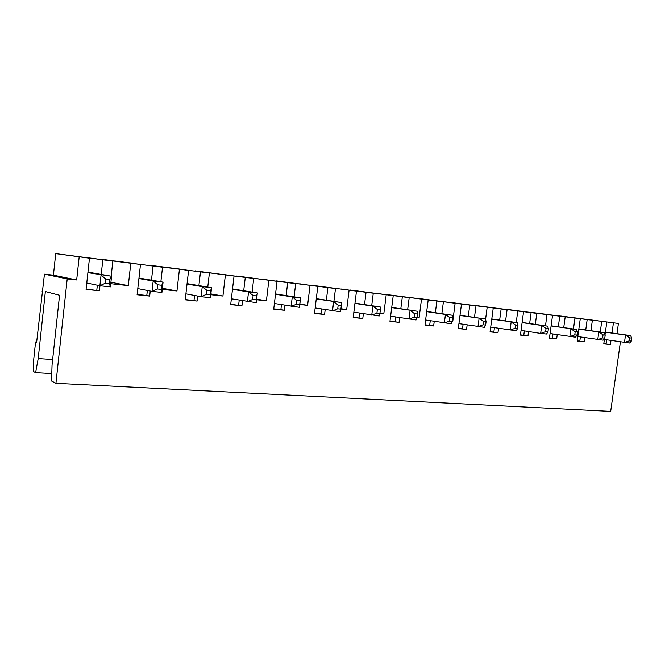 <?xml version="1.0" encoding="UTF-8"?>
<svg xmlns="http://www.w3.org/2000/svg" width="665" height="665" viewBox="0 0 665 665"><rect width="100%" height="100%" fill="white"/><g stroke="black" fill="none" stroke-linecap="round" stroke-linejoin="round"><path stroke-width="1" d="M35.569 341.985L36.617 342.433L44.439 274.163L67.207 278.901L55.935 383.314L51.546 381.02L52.045 365.085L59.559 295.252L45.361 291.544L38.204 358.585L35.594 372.666L33.25 371.444L33.632 360.206L35.569 341.985L36.65 342.068M44.439 274.163L53.416 275.16L55.719 253.631L112.842 261.087L111.18 276.175M104.696 259.949L162.518 267.214L160.872 281.76M151.08 265.634L209.4 272.991L207.771 287.056M195.028 271.037L253.722 278.46L252.11 292.076M236.74 276.166L295.692 283.639L294.096 296.848M276.382 281.046L335.484 288.543L333.905 301.378M314.104 285.684L373.273 293.199L371.702 305.676M350.039 290.115L409.191 297.629L407.645 309.774M384.312 294.337L443.397 301.852L441.859 313.681M417.03 298.369L475.99 305.867L474.469 317.404M448.31 302.226L507.087 309.707L505.583 320.954M478.235 305.917L536.788 313.365L535.308 324.354M506.896 309.449L565.192 316.873L563.729 327.604M534.361 312.841L592.374 320.222L590.927 330.713M560.72 316.091L618.417 323.431L616.987 333.697M85.585 257.654L65.885 254.936L89.476 258.203L86.076 289.383L99.418 290.788L86.109 289.084M85.61 257.446L112.842 261.087M55.719 253.631L89.476 258.203M79.177 256.931L76.674 279.948L53.416 275.16M76.674 279.948L67.207 278.901M42.028 291.686L42.568 291.736M52.643 359.507L38.204 358.585M55.935 383.314L610.686 411.369L620.412 341.877M51.779 373.572L35.594 372.666M584.868 319.142L618.417 323.431M613.429 322.816L612.008 332.99M610.969 340.455L610.395 344.561L603.803 343.647M604.527 338.46L603.778 343.863L610.395 344.561M560.728 316.025L606.821 322.001L605.042 334.761M601.734 321.378L600.254 332.051M558.866 315.933L592.374 320.222M587.17 319.582L585.74 329.973M584.685 337.612L584.111 341.793L577.228 340.846M534.369 312.766L580.271 318.726L577.195 341.062L584.111 341.793M574.959 318.078L573.463 329M531.759 312.592L565.192 316.873M559.755 316.199L558.309 326.823M557.237 334.645L556.663 338.901L549.473 337.92M506.905 309.375L552.549 315.31L549.44 338.144L556.663 338.901M546.996 314.628L545.483 325.825M503.471 309.1L536.788 313.365M531.102 312.666L529.639 323.539M528.567 331.544L527.977 335.883L520.462 334.861M478.243 305.834L523.563 311.735L520.429 335.094L527.977 335.883M517.769 311.021L516.223 322.508M473.929 305.459L507.087 309.707M501.136 308.967L499.656 320.089M498.567 328.31L497.977 332.724L490.105 331.66M448.318 302.134L493.247 307.995L490.08 331.893L497.977 332.724M487.171 307.247L485.583 319.267M443.04 301.652L475.99 305.867M469.756 305.102L468.26 316.49M467.154 324.919L466.564 329.424L458.318 328.31M417.046 298.269L461.485 304.08L458.285 328.552L466.564 329.424M455.118 303.298L452.774 321.328L452.167 321.262M410.712 297.662L443.397 301.852M436.855 301.046L435.351 312.716M434.228 321.37L433.638 325.958L429.665 325.293L430.255 320.729M384.32 294.229L428.185 299.973L424.952 325.044L433.638 325.958M421.502 299.15L419.133 317.629L416.972 317.396M376.856 293.489L409.191 297.629M402.333 296.79L400.812 308.751M399.682 317.654L399.083 322.326L389.998 321.112M350.056 289.998L393.223 295.659L389.964 321.361L399.083 322.326M386.207 294.795L383.813 313.747L379.931 313.315M341.336 289.117L373.273 293.199M366.058 292.309L364.52 304.587M363.373 313.755L362.782 318.502L353.223 317.238M314.121 285.559L356.473 291.129L353.19 317.496L362.782 318.502M349.092 290.223L346.681 309.657L340.912 309.026M304.038 284.52L335.484 288.543M327.895 287.604L326.349 300.206M325.185 309.657L324.587 314.487L320.962 313.838L321.552 309.034M276.399 280.896L317.803 286.366L314.495 313.423L324.587 314.487M310.031 285.401L307.604 305.36L299.799 304.495M264.836 279.691L295.692 283.639M287.687 282.65L286.133 295.593M284.953 305.343L284.362 310.247L280.888 309.607L281.47 304.736M236.765 276L277.056 281.337L273.722 309.134L284.362 310.247M268.851 280.322L266.407 300.821L256.532 299.74M223.565 274.612L253.722 278.46M245.277 277.421L243.706 290.73M242.517 300.813L241.927 305.784L230.722 304.321M195.053 270.846L234.047 276.033L230.689 304.603L241.927 305.784M225.385 274.969L222.925 296.041L210.763 294.703M180.057 269.259L209.4 272.991M200.473 271.894L198.893 285.584M197.68 296.05L197.106 301.07L185.252 299.533M151.105 265.418L188.594 270.431L185.219 299.815L197.106 301.07M179.434 269.3L176.957 290.979L162.252 289.366M134.139 263.614L162.518 267.214M153.066 266.05L151.47 280.156M150.248 291.029L149.675 296.075L146.799 295.476L147.364 290.464M104.729 259.683L140.49 264.495L137.098 294.753L149.675 296.075M130.781 263.298L128.295 285.626L110.747 283.697M102.817 259.849L101.221 274.396M99.974 285.75L99.418 290.788M341.344 289.026L356.473 291.129M410.729 297.588L428.185 299.973M443.048 301.586L461.485 304.08M473.937 305.393L493.247 307.995M503.48 309.042L523.563 311.735M376.864 293.406L393.223 295.659M584.876 319.092L606.821 322.001M558.874 315.883L580.271 318.726M531.767 312.533L552.549 315.31M180.074 269.109L161.08 266.69L188.594 270.431M223.573 274.479L234.047 276.033M299.607 283.922L317.803 286.366M304.055 284.421L299.624 283.805M264.845 279.574L277.056 281.337M307.604 305.36L299.849 304.055M266.407 300.821L256.607 299.134M222.925 296.041L210.855 293.888M176.957 290.979L162.376 288.286M128.295 285.626L110.914 282.259M354.985 303.132L380.347 306.997L380.372 309.84L377.371 309.508L376.922 313.115L379.915 313.448L379.225 315.958L353.855 312.168M376.922 313.115L371.743 315.144L372.874 306.141L380.347 306.997M354.952 303.398L372.874 306.141L377.371 309.508M379.915 313.448L380.372 309.84M391.71 307.629L417.188 311.212L417.404 314.005L414.553 313.689L410.089 310.397L408.967 319.175L414.104 317.205L416.955 317.513L416.074 319.94L390.621 316.174M340.896 309.15L341.353 305.451L338.186 305.094L333.655 301.652L332.517 310.904L337.729 308.809L340.896 309.15L340.405 311.76L315.168 307.945M547.96 331.918L548.392 328.734L546.048 328.477L545.616 331.66L547.96 331.918L546.505 334.054L540.653 333.423L541.734 325.459L547.586 326.133L548.392 328.734M416.955 317.513L417.404 314.005M546.048 328.477L541.734 325.459L522.108 322.616M521.061 330.389L540.653 333.423L545.616 331.66M391.735 307.388L417.188 311.212M414.553 313.689L414.104 317.205M426.681 311.652L445.45 314.445L444.345 322.999L449.44 321.087L452.15 321.386L451.103 323.73L425.608 319.981M630.628 335.634L631.75 338.111L629.697 337.878L625.516 335.052L630.628 335.634L605.416 332.051M629.697 337.878L629.281 340.862L631.334 341.087L631.75 338.111M631.334 341.087L629.589 343.04L604.385 339.466M426.706 311.428L452.208 315.218L452.591 317.961L449.889 317.662L449.44 321.087M449.889 317.662L445.45 314.445L452.208 315.218M452.15 321.386L452.591 317.961M459.997 315.476L485.533 319.034L486.073 321.727L483.497 321.436L479.108 318.294L478.002 326.64L483.056 324.786L485.633 325.069L484.436 327.338L458.933 323.614M338.186 305.094L337.729 308.809M485.633 325.069L486.073 321.727M460.022 315.276L485.533 319.034M483.497 321.436L483.056 324.786M491.768 319.134L517.295 322.666L517.969 325.318L515.516 325.044L511.161 321.968L510.072 330.114L515.076 328.302L517.536 328.577L516.206 330.771L490.72 327.08M517.536 328.577L517.969 325.318M491.792 318.942L517.295 322.666M515.516 325.044L515.076 328.302M522.125 322.45L547.586 326.133M551.102 325.95L576.513 329.441L577.436 332.001L575.192 331.752L570.919 328.801L569.855 336.581L574.768 334.869L577.004 335.118L575.449 337.18L550.063 333.547M523.787 335.21L524.369 330.896M552.415 338.227L552.989 333.996M493.846 332.059L494.428 327.662M579.813 341.12L580.387 336.956M462.507 328.751L463.098 324.279M551.119 325.792L576.513 329.441M87.896 272.667L111.579 276.241L109.908 279.425L105.685 278.951L101.063 275.036L99.883 285.742L105.211 283.24L109.434 283.706L110.398 286.881L99.883 285.742L86.766 283.007M578.858 328.992L604.169 332.608L605.192 335.127L603.055 334.886L602.631 337.928L604.768 338.169L603.113 340.172L577.819 336.565M575.192 331.752L574.768 334.869M577.004 335.118L577.436 332.001M602.631 337.928L597.769 339.599L598.824 331.993L604.169 332.608M578.841 329.133L598.824 331.993L603.055 334.886M359.025 317.845L359.615 313.124M346.681 309.657L340.946 308.71M606.073 343.888L606.638 339.798M87.963 272.085L111.579 276.241L110.398 286.881M109.434 283.706L109.908 279.425M96.799 290.206L97.348 285.21M134.155 263.44L114.796 260.979L140.49 264.495M452.774 321.328L452.167 321.237M419.133 317.629L416.98 317.288M383.813 313.747L379.956 313.124M280.888 309.607L273.756 308.859M320.962 313.838L314.528 313.157M238.619 305.152L239.209 300.223M395.209 321.661L395.8 317.022M629.281 340.862L624.468 342.483L625.516 335.052L605.399 332.192M429.665 325.293L424.985 324.803M187.081 283.631L211.578 287.687L210.414 297.696L201.088 296.69L185.909 293.839M193.997 300.455L194.571 295.468M206.391 294.362L201.088 296.69L202.251 286.615L211.578 287.687L210.597 290.746L206.857 290.322L206.391 294.362L210.132 294.778L210.597 290.746M187.031 284.088L202.251 286.615L206.857 290.322M210.132 294.778L210.414 297.696M146.799 295.476L137.131 294.462M316.266 298.951L341.544 302.558L341.353 305.451M316.299 298.651L341.544 302.558M275.543 293.922L300.597 297.87L299.45 307.33L274.396 303.498M296.374 304.262L291.12 306.424L292.276 296.923L300.597 297.87L300.173 300.821L296.839 300.447L296.374 304.262L299.716 304.628L300.173 300.821M275.501 294.262L292.276 296.923L296.839 300.447M232.534 288.926L257.347 292.924L256.191 302.65L231.37 298.801M252.658 299.45L247.38 301.694L248.544 291.918L257.347 292.924L256.657 295.925L253.124 295.526L252.658 299.45L256.191 299.84L256.657 295.925M232.484 289.317L248.544 291.918L253.124 295.526M138.968 278.02L163.075 282.135L161.903 292.45L152.011 291.378L137.788 288.585M157.331 288.967L152.011 291.378L153.183 281.004L163.075 282.135L161.77 285.252L157.796 284.811L157.331 288.967L161.296 289.408L161.77 285.252M138.91 278.544L153.183 281.004L157.796 284.811M604.768 338.169L605.192 335.127M299.716 304.628L299.45 307.33M256.191 299.84L256.191 302.65M161.296 289.408L161.903 292.45M105.685 278.951L105.211 283.24"/></g></svg>
